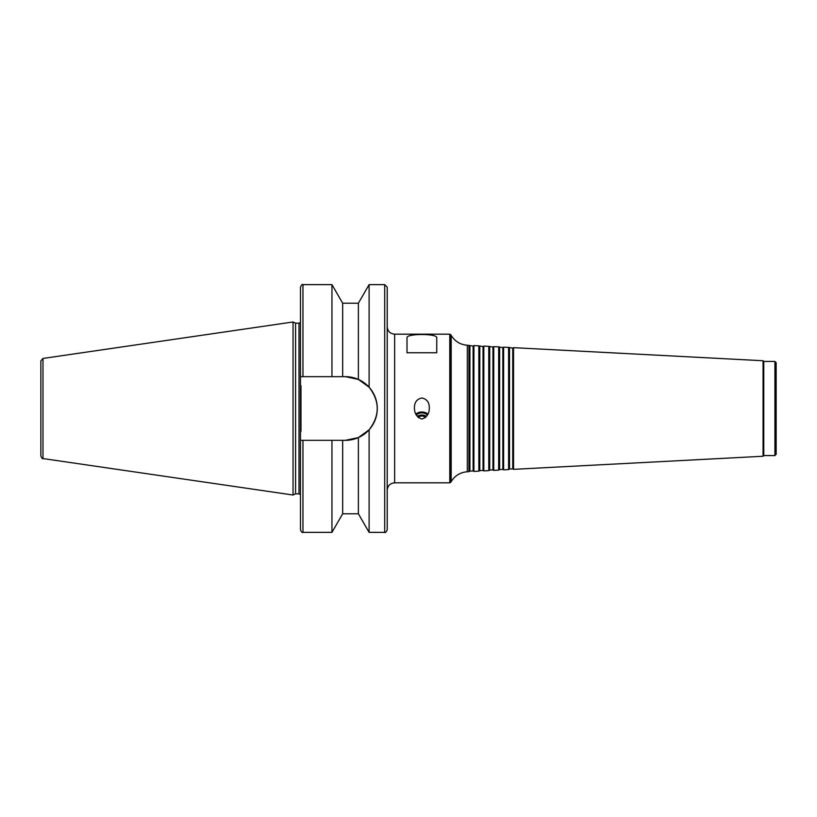 <?xml version="1.0" encoding="UTF-8"?>
<svg xmlns="http://www.w3.org/2000/svg" width="817" height="817" viewBox="0 0 817 817"><rect width="100%" height="100%" fill="white"/><g stroke="black" fill="none" stroke-linecap="round" stroke-linejoin="round"><path stroke-width="1.23" d="M449.779 334.173L450.851 334.796L450.851 482.204L449.779 482.827L449.779 334.173L394.631 334.173C390.107 333.734 387.636 331.263 387.197 326.749L387.197 490.251C387.636 485.737 390.118 483.266 394.631 482.827L449.779 482.827M469.898 345.877L469.898 471.123L473.114 470.96L473.114 346.04L467.304 345.244C460.267 344.672 454.885 341.373 451.178 335.358L450.851 334.796M468.948 345.325L468.948 471.675L467.304 471.756C460.267 472.328 454.885 475.627 451.178 481.642L450.851 482.204M473.114 346.04L473.901 345.591L473.901 471.409L473.114 470.96M479.804 346.398L479.804 470.602L483.031 470.439L483.031 346.561L478.854 345.846L478.854 471.154L473.901 471.409M478.854 345.846L473.901 345.591M483.031 346.561L483.817 346.112L483.817 470.888L483.031 470.439M489.71 346.919L489.71 470.081L492.937 469.918L492.937 347.082L488.77 346.367L488.77 470.633L483.817 470.888M488.77 346.367L483.817 346.112M492.937 347.082L493.723 346.622L493.723 470.378L492.937 469.918M499.626 347.429L499.626 469.571L502.843 469.397L502.843 347.603L498.676 346.888L498.676 470.112L493.723 470.378M498.676 346.888L493.723 346.622M502.843 347.603L503.629 347.143L503.629 469.857L502.843 469.397M509.532 347.95L509.532 469.05L512.759 468.876L512.759 348.124L508.593 347.409L508.593 469.591L503.629 469.857M508.593 347.409L503.629 347.143M512.759 348.124L513.546 347.664L513.546 469.336L512.759 468.876M763.078 456.254L763.762 455.569L763.762 361.431L763.078 360.746L763.078 456.254L513.546 469.336M763.078 360.746L513.546 347.664M763.762 361.431L774.914 361.431L774.914 455.569L763.762 455.569M774.914 361.431L776.15 362.666L776.15 454.334L774.914 455.569M436.738 337.84L436.738 352.76L407.009 352.76L407.009 337.84C405.794 333.397 437.963 333.397 436.738 337.84M427.883 414.158A7.435 5.259 0 0 0 421.878 412.003A7.435 5.259 0 0 0 415.873 414.158M427.332 415.189A6.189 4.381 0 0 0 421.878 412.881A6.189 4.381 0 0 0 416.425 415.189M421.878 419.009C416.864 417.354 414.393 413.606 414.444 407.754C414.413 402.311 416.884 399.053 421.878 397.991C426.862 399.053 429.344 402.311 429.313 407.754C429.364 413.606 426.893 417.354 421.878 419.009M425.248 417.691A3.574 2.533 0 0 0 421.878 415.996A3.574 2.533 0 0 0 418.508 417.691M425.596 417.385A4.044 2.859 0 0 0 421.878 415.669A4.044 2.859 0 0 0 418.161 417.385M426.464 416.456A6.189 4.381 0 0 0 421.878 415.026A6.189 4.381 0 0 0 417.293 416.456M342.67 303.209L331.947 284.633L331.947 376.668L342.67 376.668L342.67 303.209L358.377 303.209L369.11 284.633L369.11 387.197C379.936 401.402 379.936 415.598 369.11 429.803L358.377 437.585L363.8 434.511M358.377 303.209L358.377 379.415L345.448 376.668L358.377 379.415L369.11 387.197M369.11 284.633L384.715 284.633L387.197 287.104L387.197 529.896C386.073 532.224 385.246 533.052 384.715 532.367L384.715 284.633M369.11 429.803L369.11 532.367L384.715 532.367M342.67 376.668L345.448 376.668A31.832 31.832 0 0 1 377.28 408.5A31.832 31.832 0 0 1 345.448 440.332L300.482 440.332L300.482 376.668L331.947 376.668M302.964 376.668L302.964 284.633C302.361 283.999 301.534 284.827 300.482 287.104L300.482 376.668M342.67 440.332L342.67 513.791L358.377 513.791L358.377 437.585L345.448 440.332M40.85 360.9L42.974 358.449L293.048 321.98L293.048 495.02L42.974 458.551C42.698 459.215 41.994 458.398 40.85 456.1L40.85 360.9M293.048 321.98L295.58 323.154L295.58 493.846L293.048 495.02M295.58 323.154L299.002 323.154L299.002 493.846L300.482 494.52M300.983 385.757L300.983 431.243M300.482 322.48L299.002 323.154M300.482 440.332L300.482 529.896C301.534 532.173 302.361 533.001 302.964 532.367L331.947 532.367L331.947 440.332M451.178 335.358L451.178 481.642M467.304 345.244L467.304 471.756M42.974 358.449L42.974 458.551M302.964 440.332L302.964 532.367M394.631 334.173L394.631 482.827M469.898 471.123L468.948 471.675M479.804 470.602L478.854 471.154M489.71 470.081L488.77 470.633M499.626 469.571L498.676 470.112M509.532 469.05L508.593 469.591M302.964 284.633L331.947 284.633M295.58 493.846L299.002 493.846M342.67 513.791L331.947 532.367M358.377 513.791L369.11 532.367"/></g></svg>
